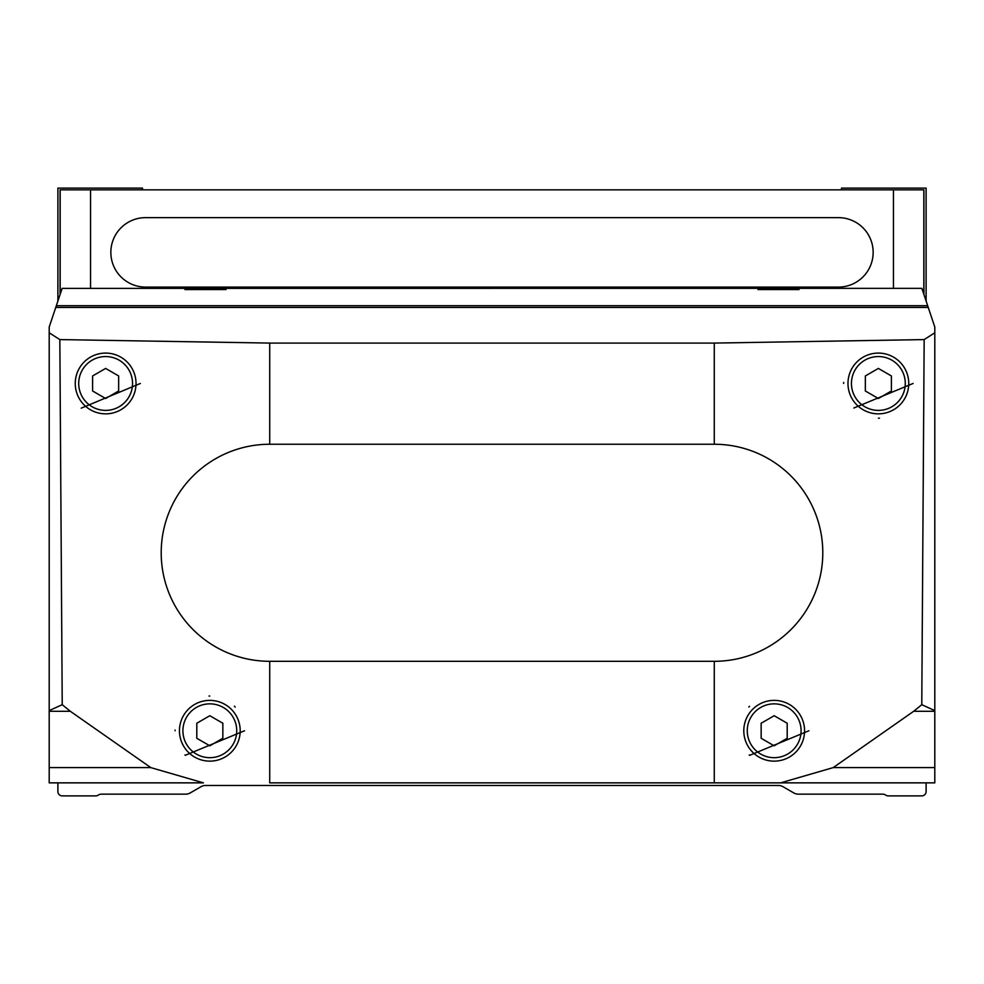 <?xml version="1.0" encoding="UTF-8"?>
<svg xmlns="http://www.w3.org/2000/svg" width="984" height="984" viewBox="0 0 984 984"><rect width="100%" height="100%" fill="white"/><g stroke="black" fill="none" stroke-linecap="round" stroke-linejoin="round"><path stroke-width="1.48" d="M203.405 782.858L57.884 782.858L57.884 791.542A4.342 4.342 0 0 0 62.226 795.884L95.792 795.884A4.342 4.342 0 0 0 97.957 795.306L98.954 794.728A4.342 4.342 0 0 1 101.118 794.149L185.792 794.149A8.684 8.684 0 0 0 190.133 792.981L201.142 786.622A8.684 8.684 0 0 1 205.484 785.466L778.516 785.466A8.684 8.684 0 0 1 782.858 786.622L793.867 792.981A8.684 8.684 0 0 0 798.209 794.149L882.882 794.149A4.342 4.342 0 0 1 885.046 794.728L886.043 795.306A4.342 4.342 0 0 0 888.208 795.884L921.774 795.884A4.342 4.342 0 0 0 926.116 791.542L926.116 782.858L714.273 782.858L780.595 782.858L833.214 767.606L913.656 711.297L921.774 704.692L924.161 339.591L714.273 343.084L269.727 343.084L59.839 339.591L62.226 704.692L70.344 711.297L150.786 767.606L49.2 767.606L49.2 782.858L203.405 782.858L150.786 767.606M269.727 661.309A108.535 108.535 0 0 1 161.204 552.774A108.535 108.535 0 0 1 269.727 444.251L714.273 444.251A108.535 108.535 0 0 1 822.796 552.774A108.535 108.535 0 0 1 714.273 661.309L269.727 661.309L269.727 782.858L714.273 782.858L714.273 661.309M185.25 755.306L244.549 730.768L185.25 755.306A34.735 34.735 0 0 1 184.967 755.023M81.217 408.163L140.368 383.465L81.217 408.163A34.735 34.735 0 0 0 81.217 408.175M749.648 755.355L808.909 730.768L749.648 755.355A34.735 34.735 0 0 1 749.205 754.9M853.804 408.028L913.091 383.465L853.804 408.028M55.756 307.438L62.14 288.373L921.86 288.349L928.244 307.438L55.756 307.438L49.2 327.032L49.2 767.606M928.244 307.438L934.8 327.032L934.8 782.858L780.595 782.858M59.839 339.591L49.2 332.801M934.8 332.801L924.161 339.591M921.774 704.692L934.8 710.608M49.2 710.608L62.226 704.692M205.484 288.423L226.025 289.554L184.93 289.554L205.484 288.423M778.516 288.423L799.069 289.554L757.975 289.554L778.516 288.423M62.14 288.373L921.86 288.349M761.149 723.24L761.149 738.283L774.174 745.798L787.2 738.283L787.2 723.24L774.174 715.725L761.149 723.24M804.568 730.768A30.393 30.393 0 0 0 758.984 704.446A30.393 30.393 0 0 0 758.984 757.077A30.393 30.393 0 0 0 804.568 730.768M749.525 706.291A34.735 34.735 0 0 0 748.812 707.041M196.8 723.24L196.8 738.283L209.826 745.798L222.851 738.283L222.851 723.24L209.826 715.725L196.8 723.24M240.207 730.768A30.393 30.393 0 0 0 194.635 704.446A30.393 30.393 0 0 0 194.635 757.077A30.393 30.393 0 0 0 240.207 730.768M235.225 707.09A34.735 34.735 0 0 0 234.389 706.204M209.776 696.032A34.735 34.735 0 0 0 209.026 696.045M175.103 730.079A34.735 34.735 0 0 0 175.09 730.731M865.342 375.949L865.342 390.992L878.368 398.508L891.393 390.992L891.393 375.949L878.368 368.434L865.342 375.949M908.749 383.465A30.393 30.393 0 0 0 863.165 357.155A30.393 30.393 0 0 0 863.165 409.787A30.393 30.393 0 0 0 908.749 383.465M843.645 382.493A34.735 34.735 0 0 0 843.632 383.44M878.417 418.2A34.735 34.735 0 0 0 879.499 418.175M92.607 375.949L92.607 390.992L105.632 398.508L118.658 390.992L118.658 375.949L105.632 368.434L92.607 375.949M136.026 383.465A30.393 30.393 0 0 0 90.442 357.155A30.393 30.393 0 0 0 90.442 409.787A30.393 30.393 0 0 0 136.026 383.465M926.116 301.092L926.116 188.116L841.468 188.116L841.468 189.85M60.049 294.597L60.049 189.85L923.951 189.85L923.951 294.597M142.532 189.85L142.532 188.116L57.884 188.116L57.884 301.092M838.429 217.636L145.57 217.636A34.735 34.735 0 0 0 110.848 252.371A34.735 34.735 0 0 0 145.57 287.094L838.429 287.094A34.735 34.735 0 0 0 873.152 252.371A34.735 34.735 0 0 0 838.429 217.636M269.727 343.084L269.727 444.251M714.273 343.084L714.273 444.251M913.656 711.297L934.8 711.297M70.344 711.297L49.2 711.297M927.654 305.692L56.346 305.692M833.214 767.606L934.8 767.606M801.087 730.768A26.912 26.912 0 0 0 760.718 707.459A26.912 26.912 0 0 0 760.718 754.076A26.912 26.912 0 0 0 801.087 730.768M236.738 730.768A26.912 26.912 0 0 0 196.37 707.459A26.912 26.912 0 0 0 196.37 754.076A26.912 26.912 0 0 0 236.738 730.768M905.28 383.465A26.912 26.912 0 0 0 864.911 360.156A26.912 26.912 0 0 0 864.911 406.786A26.912 26.912 0 0 0 905.28 383.465M132.545 383.465A26.912 26.912 0 0 0 92.176 360.156A26.912 26.912 0 0 0 92.176 406.786A26.912 26.912 0 0 0 132.545 383.465M60.172 189.85L60.172 294.253M90.553 189.85L90.553 288.349M893.447 189.85L893.447 288.349M923.828 189.85L923.828 294.253"/></g></svg>
